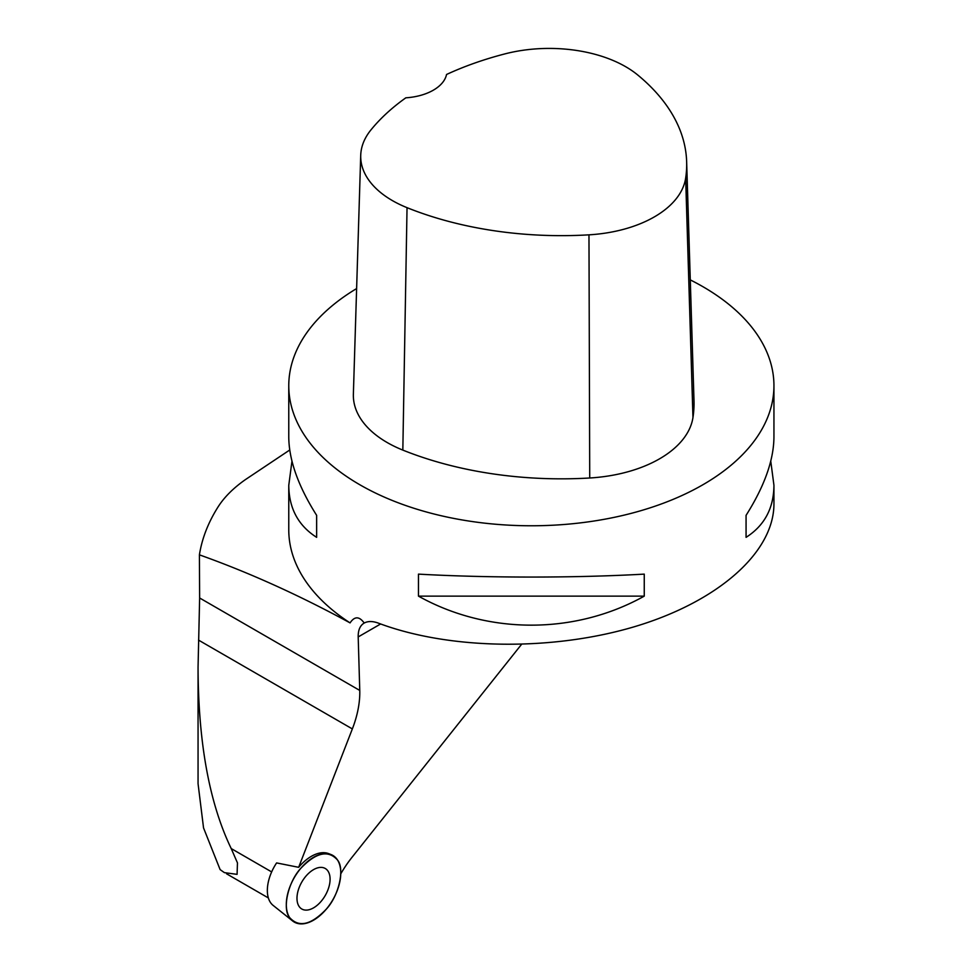 <?xml version="1.0" encoding="UTF-8"?>
<svg xmlns="http://www.w3.org/2000/svg" width="972" height="972" viewBox="0 0 972 972"><rect width="100%" height="100%" fill="white"/><g stroke="black" fill="none" stroke-linecap="round" stroke-linejoin="round"><path stroke-width="1.46" d="M289.522 917.434A38.503 22.235 -60 0 1 296.387 874.241A38.503 22.235 -60 0 1 331.051 854.558A38.503 22.235 -60 0 1 332.788 899.865A38.503 22.235 -60 0 1 292.681 921.006A38.503 22.235 -60 0 1 289.522 917.434C282.099 908.662 288.247 881.713 300.713 868.421C316.009 852.42 328.293 849.637 337.551 860.074C344.975 868.847 338.827 895.795 326.361 909.075C311.064 925.077 298.781 927.859 289.522 917.434M301.83 909.014A23.401 13.511 120 0 0 325.243 895.504A23.401 13.511 120 0 0 325.243 868.482A23.401 13.511 120 0 0 324.903 868.3A23.401 13.511 120 0 0 301.83 881.993A23.401 13.511 120 0 0 301.502 908.82A23.401 13.511 120 0 0 301.83 909.014M198.057 667.108C198.276 742.596 209.32 803.091 231.215 848.568L237.46 862.893L237.083 874.35L224.398 872.637L220.122 869.612L203.549 827.937L198.057 783.699L198.057 667.108L199.637 597.987L359.762 690.436A78.55 45.356 -60 0 1 352.35 728.927L298.659 867.316L276.607 862.917A34.749 20.06 120 0 0 270.252 902.162A34.749 20.06 120 0 0 273.108 905.382L292.681 921.006M340.759 873.864L340.832 873.743A78.55 45.356 -60 0 1 351.961 857.365L521.49 644.424M289.741 450L245.43 479.597C233.438 488.005 224.35 497.081 218.141 506.801C208.251 522.401 202.006 538.415 199.406 554.842L199.637 597.987M356.627 288.562A242.587 140.053 0 0 0 288.769 385.714A242.587 140.053 0 0 0 359.822 484.749A242.587 140.053 0 0 0 624.194 515.111A242.587 140.053 0 0 0 773.943 385.714A242.587 140.053 0 0 0 708.904 290.276A242.587 140.053 0 0 0 690.29 279.9M773.943 385.714L773.943 437.023C773.761 460.133 764.466 486.243 746.071 515.342L746.071 537.346C764.466 525.597 773.761 508.247 773.943 485.307L773.943 503.97C773.894 552.303 718.454 601.364 635.627 626.357C552.776 651.289 449.659 650.013 378.412 623.149C372.762 621.047 368.024 621.011 364.208 623.04C359.288 616.187 354.573 616.139 350.066 622.894A242.587 140.053 180 0 1 288.769 529.837L288.769 485.307C288.951 508.247 298.246 525.597 316.641 537.346L316.641 515.342C298.246 486.243 288.951 460.133 288.769 437.023L288.769 385.714M644.254 596.14L644.254 574.124C574.889 578.036 487.823 578.036 418.47 574.124L418.47 596.14C487.823 634.825 574.889 634.825 644.254 596.14L418.47 596.14M291.965 461.165L288.769 485.307M773.943 485.307L770.76 461.165M350.066 622.894C299.194 595.18 248.978 572.496 199.406 554.842M359.762 690.436L358.194 636.927C358.085 630.196 360.041 625.591 364.063 623.125L364.208 623.04M298.659 867.316A38.127 22.016 -60 0 1 328.67 853.635L331.051 854.558M360.721 155.326L353.371 394.195A115.522 66.691 0 0 0 402.833 450.097A277.239 160.064 0 0 0 589.725 477.993A115.522 66.691 0 0 0 692.963 417.523A277.239 160.064 0 0 0 693.996 400.586L686.645 161.716A269.888 155.824 0 0 0 637.741 75.002A108.159 62.451 0 0 0 504.99 53.873A269.888 155.824 0 0 0 446.549 74.48A46.206 26.681 0 0 1 405.834 97.82A269.888 155.824 0 0 0 370.94 129.92A108.159 62.451 0 0 0 360.721 155.326A108.159 62.451 0 0 0 407.037 207.668A269.888 155.824 0 0 0 588.971 234.835A108.159 62.451 0 0 0 685.649 178.204A269.888 155.824 0 0 0 686.645 161.716M316.641 537.346L316.641 515.342M746.071 515.342L746.071 537.346M271.662 871.92L231.215 848.568M358.194 636.927L380.623 623.975M588.971 234.835L589.725 477.993M407.037 207.668L402.833 450.097M685.649 178.204L692.963 417.523M198.531 640.111L352.35 728.927M268.357 897.934L226.585 873.816"/></g></svg>

